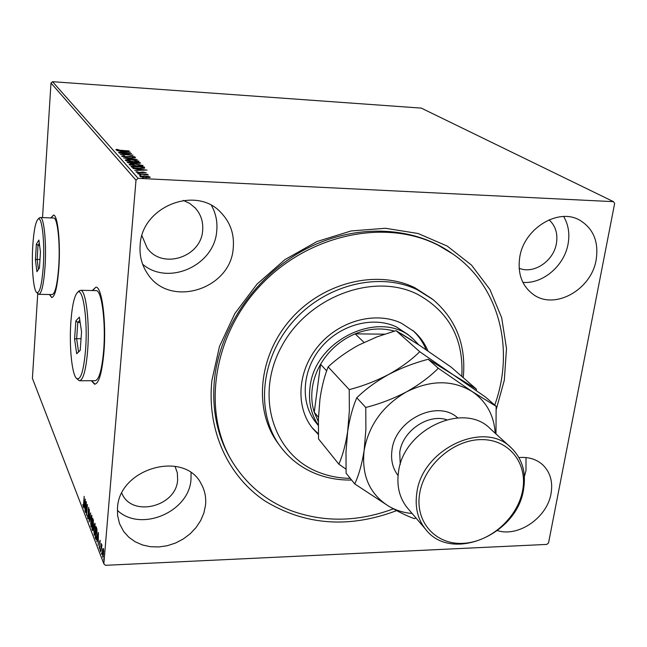 <?xml version="1.0" encoding="UTF-8"?>
<svg xmlns="http://www.w3.org/2000/svg" width="647" height="647" viewBox="0 0 647 647"><rect width="100%" height="100%" fill="white"/><g stroke="black" fill="none" stroke-linecap="round" stroke-linejoin="round"><path stroke-width="0.97" d="M396.627 510.629C349.17 528.542 305.344 525.372 265.149 501.101C228.245 476.516 206.716 430.595 211.852 380.671L219.479 346.444L234.804 313.601L257.069 284.065L285.003 259.568L316.981 241.541L351.127 230.947L385.45 228.278L418.051 233.486L447.214 246.062L471.526 265.124L489.916 289.484L501.684 317.758L506.496 348.49L504.32 380.201L496.273 409.292M450.15 252.128L451.541 253.09C412.915 225.876 355.187 223.32 305.659 249.16C256.172 275.032 219.956 327.228 214.464 379.344C211.545 410.368 217.538 437.914 232.435 461.974L233.664 463.907M49.415 294.522L51.711 297.507C54.946 296.9 57.324 287.163 58.828 268.295C60.672 243.102 57.72 214.707 53.507 215.071L50.838 217.926M53.539 215.071L51.129 217.934M91.381 380.735L94.559 384.197C98.845 383.784 101.959 373.165 103.908 352.348C106.512 322.311 101.991 286.742 95.982 287.147L92.238 290.543M95.926 287.139L92.578 290.552M497.486 530.613C518.465 537.398 547.103 517.584 551.018 493.742C553.072 481.805 550.265 472.124 542.598 464.692C536.29 459.135 528.397 456.758 518.918 457.566M524.369 476.637L525.987 470.604L526.011 457.558M233.235 248.141C234.465 234.408 230.445 222.633 221.161 212.814C196.453 184.969 141.685 206.32 140.132 245.132C139.348 255.824 141.863 265.424 147.694 273.948C169.765 308.538 230.761 289.46 233.235 248.141M142.647 264.267C168.576 286.354 214.569 265.327 216.729 230.979C217.61 221.864 215.872 213.381 211.504 205.511M205.511 505.242C206.288 497.648 204.905 490.628 201.363 484.182C185.018 449.77 118.886 467.983 117.495 508.17L117.592 515.53L119.541 523.698L123.674 531.494L128.793 537.212L135.126 541.749L142.429 544.952L150.419 546.707L158.806 546.958L167.274 545.72L175.523 543.035L183.247 539.008L190.169 533.791L196.049 527.564L200.675 520.56L203.87 513.031L205.511 505.242M117.374 510.346C140.674 532.635 189.15 511.955 190.994 479.524L191.067 472.811M596.146 259.868C598.879 241.905 593.477 228.714 579.938 220.303C558.361 207.347 523.795 228.48 519.719 257.401C517.471 273.73 522.032 286.111 533.403 294.539C554.697 310.285 591.358 289.816 596.146 259.868M522.889 282.375C542.825 284.154 564.443 265.699 568.098 243.83C569.878 233.664 568.398 224.558 563.666 216.535M519.137 268.23C533.589 274.546 553.678 261.121 556.428 243.401C557.957 233.599 555.498 225.738 549.052 219.818M121.814 493.192C131.576 517.826 176.38 506.795 177.634 479.88L177.335 472.9L175.054 466.43M141.936 235.702L147.095 247.874C161.936 269.904 201.225 257.32 202.648 230.469C203.368 221.784 200.869 214.27 195.159 207.913L189.749 203.441L183.344 200.392M147.961 176.291L150.266 177.181L145.89 177.674L139.93 176.372L144.265 175.887L147.937 176.566M137.714 173.784L147.484 174.278L146.271 174.447L148.276 174.989L137.714 173.784M146.125 172.628L139.291 172.717L135.975 171.981L136.897 171.649L139.024 172.474L143.165 172.045L146.109 172.773M131.616 166.975L130.993 166.279L144.087 166.958L144.71 168.107L139.081 168.463C135.312 168.301 132.829 167.808 131.616 166.975M127.047 161.863L139.987 162.551L140.488 163.173L131.891 163.343L127.572 162.454L127.047 161.863M123.553 157.965L135.514 157.747L126.675 158.151L137.253 159.615L123.553 157.965M119.145 153.048L131.592 153.525L123.44 154.407L133.088 155.134L120.399 154.439L128.567 153.565L119.145 153.048M120.665 150.274L129.198 150.953L120.73 150.476L115.878 149.732L116.864 149.295L120.649 150.476M52.536 81.692L421.254 108.106L613.469 201.654L138.102 178.354L135.999 180.19L50.992 83.034L52.536 81.692L138.102 178.354M130.338 152.182L118.571 152.401L122.162 152.11L121.458 151.341L116.961 150.597L130.338 152.215M121.612 156.145L123.828 155.66L124.636 155.87L122.906 156.194L125.429 156.711L131.592 156.218L135.069 156.962L133.379 157.318L132.441 157.1L133.719 156.809L131.851 156.437L125.607 156.93L121.612 156.145M131.026 159.526L138.943 161.176C138.329 161.75 136.388 161.952 133.12 161.758L125.227 160.116C125.85 159.534 127.782 159.34 131.026 159.526L131.009 159.736M134.988 163.861L143.011 165.543C142.397 166.142 140.439 166.344 137.14 166.158L129.133 164.475C129.756 163.885 131.705 163.675 134.988 163.861L134.964 164.079M147.015 170.096L134.722 170.444L138.458 170.088L137.682 169.231L132.934 168.446L147.006 170.137M137.981 173.072L139.283 173.364L137.948 173.445M139.639 174.925L140.949 175.216L139.606 175.297M142.38 177.974L143.707 178.273L142.348 178.354M613.469 201.654L614.65 203.417L548.551 542.914L546.852 544.41L105.493 565.308L103.844 563.796L135.999 180.19M102.76 548.616L103.35 548.478L103.722 551.058L102.905 557.326L102.347 551.082L102.76 548.616L103.391 548.591M100.665 551.681L101.336 543.52L101.417 545.17L101.725 544.467L101.943 545.227L100.875 551.665M100.139 540.294L99.557 548.826L99.153 546.61L99.557 547.694L99.8 546.82L99.63 541.579L100.139 540.294M95.716 538.902L95.206 537.592L96.104 526.593L96.929 529.165L97.001 535.708L96.136 539.541L95.716 538.902L96.411 538.878L96.168 538.255M91.995 529.295L92.869 518.401L93.451 523.14L93.176 528.615L92.642 530.71L91.995 529.295L92.513 529.278M89.149 521.951L89.335 509.44L89.375 519.379L90.709 512.925L89.189 521.951M85.55 512.65L86.229 501.571L86.633 512.165L87.418 504.579L86.577 515.295L86.172 504.709L85.55 512.65M83.625 503.423L84.175 496.354L83.77 503.924L83.269 506.9L82.832 504.498L83.269 505.695L83.811 503.415M103.844 563.796L32.407 378.341L37.736 293.625M42.524 217.602L50.992 83.034M85.234 499.047L85.081 511.445L84.967 507.054L84.401 505.598L83.762 508.032L85.234 499.047M87.814 518.813L87.531 515.271L87.887 517.681L88.316 516.613L88.582 507.353L88.971 510.378L88.542 508.518L88.307 509.464L88.17 518.805M90.467 518.878L91.728 515.174L92.1 523.011L91.13 527.022L90.669 518.87M93.645 527.006L94.931 523.294L95.319 531.236L94.325 535.263L93.847 526.998M98.401 532.424L98.239 545.413L98.109 540.795L97.487 539.194L96.783 541.668L98.401 532.424M100.18 549.465L100.301 550.848L100.479 549.457M101.514 552.926L101.644 554.309L101.822 552.91M103.73 558.636L103.86 560.035L104.038 558.62M91.72 380.735L95.004 384.213M49.706 294.531L51.711 297.507M85.169 505.817L85.048 501.66L84.555 504.676L84.992 505.792M84.911 505.582L84.401 505.598M91.534 516.023L91.753 515.247M91.486 526.601L90.831 526.626M91.502 526.561L91.308 525.809M91.939 522.59L91.429 516.031L90.629 519.29L90.912 525.501L92.133 522.582M93.063 524.539L93.103 524.013M92.893 530.378L92.424 530.403M92.982 530.047L92.772 529.489M93.119 520.374L92.974 524.021L93.451 520.366M93.386 519.921L92.942 519.937M92.658 524.774L92.254 528.607L92.683 529.497L92.658 524.774L93.184 524.749M93.249 524.531L92.578 524.555M94.721 524.151L94.955 523.342M94.494 534.042L94.705 534.81L94.017 534.851M95.149 530.799L94.624 524.151L93.807 527.426L94.106 533.718L95.352 530.791M95.732 537.568L95.206 537.592M97.034 529.974L96.177 528.154L96.67 528.106M96.177 528.154L95.465 536.897L96.128 538.247L96.832 535.271L96.751 529.982M96.678 538.231L96.193 538.247M98.012 539.169L97.487 539.194M98.134 539.477L98.198 535.142L97.657 538.247L98.328 539.469M101.935 545.146L101.417 545.17M103.205 556.946L102.647 556.97M103.285 556.719L103.164 556.185M103.294 549.254L103.431 548.713M103.471 553.969L103.099 549.263L102.525 551.543L102.727 555.967L103.682 553.961M116.606 150.047L116.864 149.295M121.984 151.916L122.793 152.013M123.351 152.328L127.33 152.029L122.833 151.503L122.881 152.336M122.833 151.503L123.375 152.094M122.372 156.477L122.857 156.428M137.593 161.176L138.498 161.515M125.615 160.505L126.553 160.319M132.902 161.75L137.601 161.054L137.479 161.661M137.601 161.054L131.228 159.744L126.561 160.213L132.918 161.532M126.586 160.86L126.626 160.343M127.855 162.648L128.535 162.688M133.678 162.955L134.689 163.012M139.137 163.246L139.93 163.287L139.987 162.551M139.089 162.939L134.73 162.486L137.56 163.246L139.089 162.939M134.794 163.052L134.835 162.599M134.673 163.125L134.73 162.486M133.508 162.526L128.575 162.162L131.681 163.117L133.508 162.526M128.769 162.947L128.81 162.421M128.518 162.882L128.575 162.162M141.644 165.543L142.575 165.891M142.882 165.753L142.914 165.349M129.513 164.872L130.476 164.678M130.516 165.163L130.484 164.581L136.929 165.923L141.653 165.422L135.199 164.095L130.484 164.581M130.508 165.244L130.557 164.718M131.705 167.063L132.506 167.104M143.383 167.67L144.022 167.702L144.087 166.958M144.022 167.702L144.499 168.22M143.399 167.84L143.31 168.398M143.31 168.446L142.963 167.12L132.546 166.578L132.732 167.597M138.854 168.455L143.351 167.913M133.63 167.832L138.87 168.228M132.546 166.578L133.662 167.46M138.215 169.821L139.081 169.926M139.703 170.323L143.852 169.951L139.129 169.401L139.226 170.331M139.129 169.401L139.72 170.056M136.832 172.401L136.897 171.649M140.634 172.725L140.674 172.264M141.693 172.523L141.733 172.045M149.012 177.302L149.675 177.529M140.439 176.801L141.151 176.696M145.664 177.432L148.98 176.971L144.475 176.13L141.167 176.485L145.64 177.666M141.175 177.043L141.216 176.591M461.788 376.4C463.891 339.028 449.091 311.636 417.388 294.215C373.521 272.169 307.972 296.593 281.526 346.566C254.425 396.231 273.689 455.164 318.728 472.286C328.676 476.192 339.19 478.222 350.27 478.359M351.62 480.034C339.068 480.276 327.18 478.198 315.946 473.798C301.211 467.902 289.177 458.569 279.844 445.783C255.476 412.382 260.361 358.438 293.067 321.478C325.57 284.356 379.943 271.287 417.744 289.977L433.118 299.666C456.305 319.602 466.341 345.603 463.244 377.67M408.233 334.701L396.328 326.872C373.02 315.825 340.096 324.616 321.074 347.528C301.914 370.335 300.03 403.065 315.995 422.637L316.642 423.429M312.032 427.61L318.381 433.886M318.389 434.525L312.509 428.233C295.178 406.623 297.426 370.674 318.599 345.668C339.618 320.54 375.802 311.005 401.342 323.177L414.015 331.466C420.121 336.885 424.764 343.387 427.942 350.973M393.336 508.849C358.357 521.903 324.446 522.574 291.587 510.847C267.106 501.482 247.704 485.687 233.381 463.454C201.799 414.023 211.731 337.241 260.078 285.82C308.174 234.182 385.588 218.007 438.464 245.375L452.997 254.093C499.46 286.192 514.947 349.534 494.729 405.087M432.107 298.874L414.994 287.802C377.322 269.168 323.185 282.157 290.835 319.108C258.282 355.89 253.446 409.624 277.741 442.92L278.808 444.376M426.114 349.736C423.057 342.214 418.569 335.736 412.64 330.293M384.528 334.167L355.154 333.86C340.387 340.176 328.862 350.318 320.58 364.269C316.157 372.001 313.383 380.056 312.266 388.426C311.207 396.789 311.87 404.731 314.256 412.26L318.356 421.618M318.308 425.16C311.102 414.355 308.328 401.884 309.978 387.763C314.135 338.955 382.353 307.915 413.659 339.473L418.795 344.843M326.67 370.909L320.58 364.269L314.256 412.26L318.47 417.323M411.961 340.395L402.305 334.362M403.679 335.203L400.784 333.44M394.395 331.102C381.73 327.552 368.653 328.466 355.154 333.86L364.018 342.392M510.815 447.457L490.402 428.848C464.077 401.164 403.178 429.325 398.471 472.237C396.546 486.277 399.531 498.19 407.424 507.96L407.974 508.607M419.604 493.823C414.937 522.04 435.714 544.879 462.961 543.351C490.151 542.235 517.681 517.818 522.622 490.515C527.952 463.212 508.874 438.981 480.939 439.612C453.086 439.823 423.858 465.63 419.604 493.823M523.528 489.561C517.099 534.972 451.064 562.753 425.807 529.513C417.76 519.549 414.767 507.369 416.822 492.957C421.884 448.921 484.554 419.701 511.356 447.95C522.291 458.772 526.343 472.642 523.528 489.561M476.451 390.659L476.386 389.114L452.771 374.492L419.733 351.725C411.435 359.926 401.059 367.512 388.604 374.492C375.947 381.059 362.821 386.105 349.234 389.623L349.348 410.974L347.665 431.5C345.635 444.578 342.7 455.472 338.842 464.158L345.983 469.156M338.842 464.158L318.518 438.909L318.421 418.755L319.933 399.32C321.737 386.841 324.479 376.02 328.142 366.873C336.642 358.899 346.792 351.653 358.6 345.134L376.926 336.877L396.045 330.633L419.96 345.611L451.121 367.116L476.386 389.114M419.733 351.725L396.045 330.633M349.234 389.623L328.142 366.873M495.206 433.231C494.001 415.277 486.342 401.399 472.221 391.605L438.286 368.248C429.843 376.797 419.216 384.682 406.405 391.912C393.376 398.706 379.829 403.89 365.765 407.464L365.895 429.479L364.115 450.587C361.964 464.012 358.842 475.124 354.75 483.932L346.105 473.192L345.999 451.913L347.665 431.5C349.671 418.439 352.704 407.198 356.78 397.768C365.587 389.179 376.198 381.423 388.604 374.492C401.18 367.957 414.379 362.878 428.201 359.271L452.771 374.492L485.412 396.975L496.144 406.316L472.221 391.605C452.593 379.749 430.659 379.846 406.405 391.912C382.789 405.718 368.693 425.281 364.115 450.587C361.479 475.658 369.728 494.235 388.871 506.31C395.891 510.362 403.655 512.756 412.155 513.508M354.75 483.932L388.871 506.31C399.207 512.222 407.659 516.314 414.217 518.603L416.102 518.134M495.982 433.943L496.144 406.316M438.286 368.248L428.201 359.271M365.765 407.464L356.78 397.768M70.911 321.413C69.1 345.094 71.76 373.82 76.362 378.244C80.479 381.075 83.528 371.799 85.525 350.407C87.976 320.766 83.115 286.823 77.583 292.379C74.405 295.533 72.181 305.214 70.911 321.413M78.578 291.401L80.649 290.301C85.962 289.937 89.925 323.071 87.62 351.03C85.889 370.44 83.131 380.347 79.346 380.751L76.5 378.39M79.832 380.751L94.915 380.727C98.902 380.323 101.797 370.456 103.609 351.127C106.019 323.274 101.83 290.268 96.233 290.624L95.805 290.616M81.554 331.911L80.188 350.399L76.678 353.747L74.567 339.02L75.877 320.88L79.363 317.111L81.554 331.911M81.053 338.713L76.637 338.68L78.546 351.879L80.196 350.302M80.147 322.432L77.818 322.4L76.637 338.68L74.567 339.02M79.824 320.265L77.818 322.4L75.877 320.88M78.546 351.879L76.678 353.747M32.779 245.755C31.46 265.974 33.272 289.306 36.507 292.347C39.524 294.118 41.788 285.529 43.276 266.588C44.983 242.083 41.901 215.249 38.036 219.179C35.553 221.856 33.798 230.72 32.779 245.755M39.143 218.128L40.349 217.521C44.069 217.19 46.649 243.628 45.015 267.065C43.681 284.656 41.586 293.738 38.731 294.312L36.572 292.412M38.982 294.32L52.051 294.571C55.06 294.005 57.268 284.955 58.667 267.421C60.365 244.065 57.632 217.715 53.717 218.031L53.499 218.023M40.454 251.998L39.451 267.947L36.919 271.691L35.407 259.77L36.378 244.081L38.893 240.053L40.454 251.998M39.985 259.496L37.138 259.415L38.424 269.467M39.588 245.391L38.011 245.342L37.138 259.415L35.407 259.77M39.313 243.28L38.011 245.342L36.378 244.081M96.767 528.421L96.29 528.437M144.451 168.155L144.516 167.411M132.708 167.573L132.772 166.829M398.067 475.537C392.664 468.42 390.634 459.912 391.993 450.021C395.293 419.579 437.712 399.118 457.704 417.889M446.616 419.677C427.764 413.546 402.329 431.209 399.749 452.358L400.226 464.53M220.384 212.046L221.161 212.814M200.942 483.446L201.363 484.182M194.642 207.38L195.159 207.913M91.162 525.817L91.728 525.793M91.429 516.031L91.955 516.007M92.683 529.497L93.087 529.481M94.357 534.042L94.939 534.026M94.624 524.151L95.166 524.127M102.905 556.202L103.415 556.177M103.099 549.263L103.552 549.246M122.881 156.145L122.849 156.59M133.743 156.865L133.711 157.294M126.561 160.213L126.513 160.836M139.154 163.06L139.121 163.497M141.653 165.422L141.596 166.093M149.028 177.068L148.98 177.634M141.167 176.485L141.119 177.027M279.844 445.783L277.741 442.92M232.435 461.974L233.381 463.454M414.015 331.466L413.328 330.876M318.308 425.451L315.995 422.637M413.029 338.923L407.61 334.159M425.807 529.513L407.424 507.96M80.649 290.301L96.233 290.624M77.583 292.379L79.298 290.697M40.349 217.521L53.717 218.031M38.036 219.179L39.524 217.764"/></g></svg>
